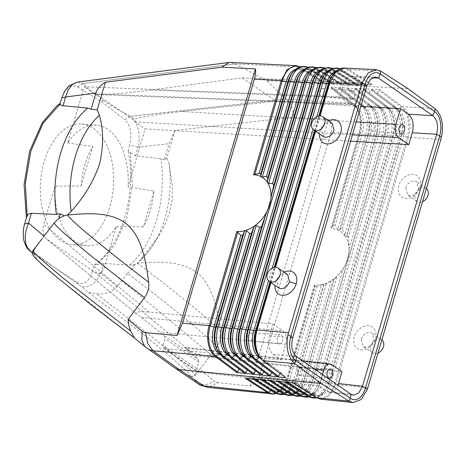 <?xml version="1.0" encoding="UTF-8"?>
<svg xmlns="http://www.w3.org/2000/svg" width="465" height="465" viewBox="0 0 465 465"><rect width="100%" height="100%" fill="white"/><g stroke="black" fill="none" stroke-linecap="round" stroke-linejoin="round"><path stroke-width="0.35" stroke-dasharray="2.33 1.74" d="M24.639 224.002L26.581 217.399M60.171 103.957L61.758 97.877M33.003 250.542L33.939 250.577C33.178 252.001 33.771 253.762 35.724 255.843L32.259 252.96M42.274 238.475L37.717 244.52L33.939 250.577M77.492 82.067L83.386 83.497L235.052 63.926L266.951 80.695L285.795 99.033L130.775 116.285C137.559 121.005 140.994 135.728 138.117 147.149L129.601 145.068L128.061 150.305L130.299 152.474L132.391 185.047L126.922 217.469L114.669 245.247L97.319 264.515L103.893 263.452L129.526 265.009L134.856 264.637L137.535 263.144C158.954 261.557 182.088 260.632 197.898 273.397C213.389 286.58 217.527 310.108 220.672 332.051L220.677 332.109C221.346 337.654 219.98 342.74 216.58 347.361A102.277 4.464 37.5 0 0 127.48 273.321L117.064 286.585C111.327 292.549 104.346 294.886 96.127 293.601L145.772 331.934L169.091 350.843L190.842 369.809L195.213 375.168L191.981 376.237L190.452 376.162L188.575 375.377L199.253 384.224L206.448 384.607L214.452 381.265L199.828 369.146L216.545 347.396A102.277 4.464 37.5 0 0 216.58 347.361L195.213 375.168C194.94 375.836 193.899 376.313 192.092 376.598L189.261 375.79M77.417 86.798L101.539 101.666L103.131 100.37C96.412 94.796 87.31 89.1 83.386 83.497L77.417 86.798C70.697 83.886 65.472 87.658 61.729 98.109M83.386 83.497L235.005 63.897L230.501 62.42M235.005 63.897L300.349 67.163L297.251 65.85M103.131 100.37C111.327 105.95 120.54 111.257 130.775 116.285L124.754 119.546C130.624 125.347 132.24 133.85 129.601 145.068M101.539 101.666L124.754 119.546M335.137 225.322L333.393 224.868L360.369 133.217L358.748 134.123L331.028 228.298A30.684 23.407 125.3 0 1 338.799 230.466A30.684 23.407 125.3 0 1 345.443 236.551L342.397 229.309L340.874 228.112L368.646 133.751A20.89 12.229 93.7 0 0 366.53 110.536A20.89 12.229 93.7 0 0 363.316 106.811L361.706 104.334L359.869 104.218L356.876 106.398L336.881 91.471L335.085 91.384L335.463 91.745L355.266 106.532L356.876 106.398A20.89 12.229 93.7 0 1 362.212 133.333L335.137 225.322L337.875 229.478L365.85 134.431L360.369 133.217A20.89 12.229 93.7 0 0 358.253 110.002A20.89 12.229 93.7 0 0 355.039 106.282L353.429 103.805L352.65 103.346L285.836 99.062C290.247 102.73 292.973 108.775 294.002 117.197L328.511 119.424C331.423 123.946 332.306 128.253 331.15 132.339L358.748 134.123C362.316 122.655 359.428 108.066 352.65 103.346L331.097 87.263L355.353 88.431L359.34 92.558L361.136 92.645L362.642 89.356L363.438 88.821L367.426 92.948L369.222 93.035L370.727 89.745L371.477 89.21L379.609 89.6L402.318 106.555L401.26 106.892L378.812 90.134L379.609 89.6M174.939 130.421L166.796 158.071L164.29 159.815L169.028 143.714L174.939 130.421L294.002 117.197M348.302 237.906L378.766 134.402L382.404 135.501L349.198 248.333L348.302 237.906L347.169 235.383L346.012 236.865L345.443 236.551A30.684 23.407 125.3 0 1 348.756 253.954A30.684 23.407 125.3 0 1 345.925 263.574A30.684 23.407 125.3 0 1 332.777 279.587A30.684 23.407 125.3 0 1 322.966 284.278A30.684 23.407 125.3 0 1 314.323 285.062L286.603 379.237L259.325 376.383L331.15 132.339M259.325 376.383C258.081 380.446 254.983 383.666 250.042 386.049L217.899 382.683L207.855 387.392M314.323 285.062L314.863 285.37L315.165 286.8L288.195 378.452L286.603 379.237L281.29 389.467L273.728 394.024M349.198 248.333L348.756 253.954L345.925 263.574L343.199 268.712L309.992 381.544A23.43 13.927 -84 0 1 291.259 394.657L291.596 395.006M140.837 259.551L137.053 263.219C143.4 258.069 148.893 251.751 153.543 244.259A82.648 49.848 94.4 0 0 169.097 163.523L172.521 187.273L172.073 199.869L169.463 212.761L164.54 225.467L158.728 235.947L140.837 259.551A82.648 49.848 94.4 0 0 153.543 244.259L158.728 235.947M164.29 159.815L160.826 158.658L135.542 155.915L130.299 152.474M166.796 158.071L169.097 163.523M97.319 264.515L94.354 264.893L92.5 271.194L100.998 273.275L97.069 279.697L93.389 283.511L87.879 286.638L81.706 286.702L88.722 292.514L96.127 293.601M92.5 271.194C89.047 281.441 84.107 285.254 77.667 282.639L78.312 284.156L81.706 286.696M134.856 264.637L132.147 269.037L133.49 264.475M137.535 263.144A96.29 4.202 37.5 0 1 220.672 332.051C221.427 337.305 220.055 342.42 216.545 347.396M132.147 269.037L127.48 273.321M199.828 369.146L194.48 375.197M250.042 386.049L328.511 119.424M391.361 112.135L390.147 110.112A23.43 13.718 93.7 0 0 390.141 110.106A23.43 13.718 93.7 0 1 392.524 136.158L319.996 382.59L320.926 381.881L393.483 135.356A20.89 12.229 93.7 0 0 391.361 112.141A20.89 12.229 93.7 0 0 391.361 112.135A20.89 12.229 93.7 0 0 388.147 108.415L389.99 108.537L392.983 106.357L394.587 106.223L398.418 110.641A23.43 13.718 93.7 0 0 398.418 110.641A23.43 13.718 93.7 0 0 394.82 106.473L396.43 108.95L398.267 109.072A20.89 12.229 93.7 0 1 403.597 136.007L407.241 137.105A1.703 0.471 -164.4 0 0 408.415 137.332L335.707 384.375A1.703 0.436 17.2 0 1 334.544 384.113L330.929 382.928A20.89 12.415 -84 0 1 314.224 394.616L312.404 394.425A20.89 12.415 -84 0 0 324.611 391.379L324.611 391.379A20.89 12.415 -84 0 0 329.11 382.736L328.18 383.445L400.801 136.693A23.43 13.718 93.7 0 0 398.424 110.647L399.638 112.67A20.89 12.229 93.7 0 0 396.43 108.95L399.644 112.675A20.89 12.229 93.7 0 0 399.638 112.67A20.89 12.229 93.7 0 1 401.76 135.89L329.11 382.736L330.929 382.928L403.597 136.007L401.76 135.89L400.801 136.693L393.483 135.356L392.524 136.158L387.043 134.937A20.89 12.229 93.7 0 0 381.713 108.002L379.87 107.88L383.084 111.606A20.89 12.229 93.7 0 0 383.084 111.6L381.87 109.577A23.43 13.718 93.7 0 1 384.247 135.623L385.206 134.821L312.742 381.021L314.561 381.213L387.043 134.937L385.206 134.821A20.89 12.229 93.7 0 0 383.084 111.606A20.89 12.229 93.7 0 0 379.87 107.88L378.266 105.404L376.423 105.288A23.43 13.718 93.7 0 1 382.404 135.501L384.247 135.623L311.812 381.736L306.377 380.358L336.84 276.855L343.199 268.712M295.484 393.117L296.042 392.716A20.89 12.415 -84 0 0 308.243 389.664A20.89 12.415 -84 0 1 308.243 389.664A20.89 12.415 -84 0 0 312.742 381.021L311.812 381.736A23.43 13.927 -84 0 1 306.766 391.431L306.766 391.431A23.43 13.927 -84 0 1 300.07 396.041M333.579 279.099L303.628 380.876A23.43 13.927 -84 0 1 298.582 390.571L300.065 388.81C293.967 394.593 292.607 393.006 289.352 391.71L289.678 392.047L287.858 391.861A20.89 12.415 -84 0 0 300.065 388.81L300.065 388.81A20.89 12.415 -84 0 0 304.558 380.167L303.628 380.876L298.193 379.498L296.374 379.312L295.444 380.021L293.624 379.829L321.6 284.783L323.634 284.243L324.151 284.946L326.285 284.063L332.777 279.587L334.312 279.07L304.558 380.167L306.377 380.358A20.89 12.415 -84 0 1 289.678 392.047L291.259 394.657L269.305 380.643M268.811 380.318L268.613 378.464L289.346 391.704M289.678 392.047L268.753 378.684L266.974 378.522L261.365 379.917M369.222 93.035L389.99 108.537A20.89 12.229 93.7 0 1 395.32 135.472L322.745 382.067L320.926 381.881A20.89 12.415 -84 0 1 316.427 390.524L314.95 392.286A23.43 13.927 -84 0 0 319.996 382.59L314.561 381.213A20.89 12.415 -84 0 1 297.856 392.908L299.443 395.517L276.791 381.05L276.733 379.411L274.96 379.254L269.351 380.649M391.361 112.141L386.543 105.939L384.7 105.822A23.43 13.718 93.7 0 1 390.681 136.036L318.176 382.399A23.43 13.927 -84 0 1 299.443 395.517L299.78 395.86M276.791 381.05L277.291 381.376M277.332 381.376L284.586 379.922L305.708 393.419L307.964 396.721M303.662 393.971L304.226 393.57L282.947 379.981M297.856 392.908L276.599 379.196L297.856 392.908L296.042 392.716L274.96 379.254M381.87 109.577A23.43 13.718 93.7 0 0 381.864 109.571A23.43 13.718 93.7 0 0 378.266 105.404L355.975 88.693M354.557 88.966L376.423 105.288L373.43 107.467A20.89 12.229 93.7 0 1 378.766 134.402L376.929 134.286A20.89 12.229 93.7 0 0 374.807 111.071A20.89 12.229 93.7 0 0 371.593 107.345L373.43 107.467L353.051 92.256L354.557 88.966L355.307 88.431L371.523 89.21L375.511 93.337L377.307 93.424L378.812 90.134M380.103 108.13L359.34 92.558L379.87 107.88M386.31 105.689L390.141 110.106A23.43 13.718 93.7 0 0 386.543 105.939L364.06 89.082M361.136 92.645L381.713 108.002L384.7 105.822L362.642 89.356M334.312 279.07L336.84 276.855M305.72 393.425C308.975 394.721 310.335 396.302 316.427 390.524L316.427 390.524A20.89 12.415 -84 0 1 304.226 393.57L306.04 393.762A20.89 12.415 -84 0 0 322.745 382.067L326.36 383.259A23.43 13.927 -84 0 1 307.627 396.372L285.272 382.102M377.307 93.424L398.267 109.072L401.26 106.892A23.43 13.718 93.7 0 1 407.241 137.105L334.544 384.113A23.43 13.927 -84 0 1 315.811 397.226L313.904 394.279C317.159 395.575 318.513 397.162 324.611 391.379L323.134 393.14A23.43 13.927 -84 0 0 328.18 383.445L326.36 383.259L398.964 136.571A23.43 13.718 93.7 0 0 392.983 106.357L370.727 89.745M394.587 106.223L372.145 89.472M78.312 284.156L53.097 266.602L77.667 282.639M24.61 224.229C21.884 234.976 23.291 243.183 28.836 248.856L29.487 250.373C28.435 249.647 28.243 249.577 28.9 250.164M199.531 384.724C200.45 385.328 200.357 385.16 199.253 384.224M134.397 337.898L58.096 278.186L36.851 259.517L35.724 255.843M29.487 250.373L53.097 266.602M94.354 264.893C121.353 247.328 137.332 192.987 128.061 150.305M266.951 80.695L408.049 88.681M299.466 66.768A23.43 14.328 -87.2 0 1 301.117 67.611L303.052 70.401C299.198 68.977 297.658 67.344 291.369 74.214A20.89 12.776 -87.2 0 1 304.54 70.186L325.07 83.299L330.714 81.817L322.478 81.294L300.349 67.163A1.709 1.279 -58 0 1 300.814 67.309A1.709 1.279 -58 0 0 300.814 67.309L299.681 66.687M307.766 67.088L330.714 81.817L372.174 84.461L348.855 69.564L380.765 71.145M344.298 68.064L348.855 69.564L347.832 69.924L370.872 84.647L372.174 84.461M217.899 382.683L214.452 381.265M28.836 248.856L53.045 266.457M263.161 360.741L285.248 377.435M284.824 377.016L281.459 372.971L279.93 373.459M259.144 357.579L260.923 357.742L262.376 360.265A23.43 14.543 95.2 0 1 257.959 354.964M260.923 357.742A20.89 12.962 95.2 0 1 256.727 352.528L260.923 357.742L281.883 373.383M358.201 85.409L336.881 71.79L335.085 71.703L335.387 72.005C331.539 70.581 329.999 68.948 323.71 75.818A20.89 12.776 -87.2 0 1 336.881 71.79L339.746 69.523L341.543 69.616L343.164 72.104L364.641 85.822L364.432 84.235L363.845 83.927L358.201 85.409L356.359 85.293L356.149 83.706L355.609 83.404L349.918 84.886L348.076 84.764L347.867 83.183L347.326 82.875L341.636 84.357L339.793 84.241L339.584 82.654L338.997 82.346L333.353 83.828L331.51 83.712L331.167 81.933M340.107 68.692L364.432 84.235M343.472 72.406C339.624 70.982 338.084 69.349 331.795 76.219A20.89 12.776 -87.2 0 1 344.96 72.191L343.164 72.104L343.466 72.401L364.781 86.013L366.484 85.938L370.872 84.647M336.881 91.471L338.392 88.187L339.136 87.647L340.188 88.274L343.17 91.779L344.966 91.861L346.472 88.577L347.221 88.036L348.268 88.664L351.255 92.169L353.051 92.256M331.097 87.263L335.085 91.384L355.039 106.282M333.393 224.868L331.807 227.815L359.41 134.019A23.43 13.718 93.7 0 0 357.033 107.973A23.43 13.718 93.7 0 0 353.429 103.805L331.725 87.525L352.65 103.346M396.657 109.199L375.511 93.337L396.43 108.95M313.904 394.279L292.566 380.655L285.318 382.108M316.624 397.732L292.764 382.509L292.706 380.87L314.224 394.616M343.548 92.134L363.554 107.072L343.548 92.134M388.391 108.676L367.426 92.948L388.147 108.415M351.633 92.529L371.831 107.607L351.633 92.529M342.397 229.309L370.489 133.868L368.646 133.751L367.687 134.554A23.43 13.718 93.7 0 0 365.31 108.508A23.43 13.718 93.7 0 0 365.31 108.502A23.43 13.718 93.7 0 0 361.706 104.334L339.81 87.914M363.316 106.811L365.153 106.933L368.146 104.753L346.472 88.577M371.593 107.345L369.756 104.619L347.89 88.303M369.983 104.869L368.146 104.753A23.43 13.718 93.7 0 1 374.127 134.966L375.97 135.088A23.43 13.718 93.7 0 0 373.587 109.043A23.43 13.718 93.7 0 0 373.587 109.037A23.43 13.718 93.7 0 0 369.983 104.869L348.268 88.664M347.169 235.383L376.929 134.286L375.97 135.088L346.012 236.865M344.966 91.861L365.153 106.933A20.89 12.229 93.7 0 1 370.489 133.868L374.127 134.966L344.704 234.941M292.764 382.509L293.305 382.835L292.764 382.509M245.398 378.458L252.646 377.01L272.978 389.996L275.233 393.297M270.932 390.548L271.49 390.147A20.89 12.415 -84 0 0 283.697 387.101L283.697 387.101A20.89 12.415 -84 0 0 288.195 378.452L293.624 379.829A23.43 13.927 -84 0 1 274.891 392.948L252.838 378.865L252.78 377.225L273.31 390.338L271.49 390.147L251.007 377.063M252.838 378.865L253.332 379.184M284.778 381.777L284.719 380.143L306.04 393.762M253.379 379.19L260.627 377.737L281.162 390.85L283.412 394.151M331.231 280.715L301.808 380.69A23.43 13.927 -84 0 1 283.075 393.803L260.824 379.591L260.766 377.952L281.494 391.193L279.674 391.001L258.993 377.795M260.824 379.591L261.318 379.917M287.3 392.262L287.858 391.861L266.974 378.522M398.865 185.541A13.125 10.015 -54.7 0 0 405.852 198.572A13.125 10.015 -54.7 0 0 419.988 187.325A13.125 10.015 -54.7 0 0 412.996 174.288A13.125 10.015 -54.7 0 0 398.865 185.541M354.289 336.986A13.125 10.015 -54.7 0 0 361.346 349.965A13.125 10.015 -54.7 0 0 375.447 338.66A13.125 10.015 -54.7 0 0 368.396 325.674A13.125 10.015 -54.7 0 0 354.289 336.986M405.8 187.843L407.625 194.928L410.014 195.759C414.019 195.643 416.878 193.347 418.599 188.86L416.768 181.769L414.379 180.937C410.351 181.077 407.491 183.379 405.8 187.843M426.457 188.488A8.01 6.028 -55.3 0 0 426.196 188.296A8.01 6.028 -55.3 0 0 423.818 187.471A8.01 6.028 -55.3 0 0 415.85 192.876A8.01 6.028 -55.3 0 0 417.082 201.473A8.01 6.028 -55.3 0 0 419.459 202.292A8.01 6.028 -55.3 0 0 422.563 201.723M361.229 339.258L363.066 346.315L365.461 347.146C369.477 347.029 372.337 344.716 374.052 340.211L372.209 333.155L369.82 332.324C365.781 332.463 362.915 334.777 361.229 339.258M378.004 353.109A8.01 6.028 124.7 0 1 374.9 353.679A8.01 6.028 124.7 0 1 372.523 352.859A8.01 6.028 124.7 0 1 371.297 344.263A8.01 6.028 124.7 0 1 379.266 338.857A8.01 6.028 124.7 0 1 381.643 339.683A8.01 6.028 124.7 0 1 381.904 339.874M311.846 394.832L312.404 394.425L290.927 380.707M350.581 141.151L145.115 128.881L128.049 186.854C129.723 162.529 121.545 138.826 108.333 129.706C104.515 127.009 100.475 125.486 96.22 125.143C85.496 124.661 75.981 130.601 67.663 142.976L84.212 86.74L339.758 96.842L343.24 85.014L366.833 85.944M341.99 371.709L214.04 357.074C202.554 355.568 194.597 353.603 190.173 351.174L184.454 347.309L198.154 359.178L198.811 362.107L196.852 368.774L197.648 371.802L198.613 372.157L164.726 348.715L281.238 359.858L273.298 354.359C268.834 350.308 267.544 344.106 269.438 335.753L272.92 323.925L148.998 312.073L43.722 224.316L54.963 186.128C53.83 209.767 61.955 232.372 74.789 241.254C78.608 243.951 82.648 245.474 86.903 245.816C98.098 246.281 107.921 239.847 116.378 226.519L104.625 266.451C102.41 272.63 99.551 274.885 96.04 273.211L45.779 238.411C42.89 235.325 42.205 230.628 43.722 224.316M67.663 142.976L92.791 146.475L81.137 186.076L54.963 186.128M164.726 348.715L163.79 348.378L163.046 345.385L165.005 338.718L164.395 335.823L141.348 317.397L136.373 313.939C134.751 311.899 138.954 311.277 148.998 312.073M281.238 359.858L285.836 344.245C287.19 338.276 286.271 333.847 283.08 330.952L272.92 323.925M339.758 96.842L349.913 103.869L94.372 93.773L84.212 86.74M322.297 374.424L318.914 385.921L198.613 372.157M94.372 93.773L96.889 94.511L132.926 119.441L134.955 121.847L145.115 128.881M356.237 121.94L181.769 111.519C157.926 114.192 141.645 116.837 132.926 119.441M370.855 130.723A4.016 2.424 94.4 0 0 371.611 131.008A4.016 2.424 94.4 0 0 374.127 128.514A4.016 2.424 94.4 0 0 372.227 123.004A4.016 2.424 94.4 0 0 369.774 125.504A4.016 2.424 94.4 0 0 370.855 130.723M116.378 226.519L143.435 226.844L153.95 191.127L128.049 186.854M181.769 111.519L276.094 101.265L360.834 106.328M96.889 94.511C109.438 94.552 127.387 93.064 150.73 90.041L242.271 77.864L276.094 101.265M337.927 385.235C335.811 390.187 332.987 392.588 329.464 392.431L326.86 391.42L318.914 385.921M242.271 77.864L362.834 82.63L358.236 98.243C356.87 102.37 354.812 104.491 352.051 104.613L96.511 94.517M349.913 103.869L352.051 104.613M343.24 85.014C345.146 79.236 348.035 76.266 351.9 76.091L354.888 77.138L362.834 82.63M278.704 343.559A4.667 2.819 -85.6 0 1 277.262 338.27A4.667 2.819 -85.6 0 1 280.296 334.579A4.667 2.819 -85.6 0 1 281.244 334.922A4.667 2.819 -85.6 0 1 282.673 340.27A4.667 2.819 -85.6 0 1 279.575 343.891A4.667 2.819 -85.6 0 1 278.704 343.559M298.919 375.15A4.016 2.424 -85.6 0 1 297.838 369.931A4.016 2.424 -85.6 0 1 300.291 367.426A4.016 2.424 -85.6 0 1 302.186 372.942A4.016 2.424 -85.6 0 1 299.669 375.435A4.016 2.424 -85.6 0 1 298.919 375.15M251.24 333.219A4.016 2.424 94.4 0 0 250.426 332.928A4.016 2.424 94.4 0 0 247.816 336.102A4.016 2.424 94.4 0 0 249.054 340.653A4.016 2.424 94.4 0 0 249.81 340.938A4.016 2.424 94.4 0 0 252.472 337.823A4.016 2.424 94.4 0 0 251.24 333.219M251.158 356.858L252.931 357.015L254.39 359.538L276.64 376.15L273.275 372.105L271.746 372.593M252.931 357.015A20.89 12.962 95.2 0 1 248.74 351.807L252.931 357.015L273.699 372.517M366.484 85.938L344.96 72.191L347.832 69.924A23.43 14.328 -87.2 0 0 333.056 74.441M340.874 228.112L339.502 230.332L338.799 230.466L337.875 229.478M338.392 88.187L359.869 104.218A23.43 13.718 93.7 0 1 365.85 134.431L367.687 134.554L339.502 230.332M331.028 228.298L331.807 227.815M350.639 99.132A4.667 2.819 -85.6 0 1 349.198 93.849A4.667 2.819 -85.6 0 1 352.232 90.158A4.667 2.819 -85.6 0 1 353.185 90.495A4.667 2.819 -85.6 0 1 354.615 95.842A4.667 2.819 -85.6 0 1 351.517 99.469A4.667 2.819 -85.6 0 1 350.639 99.132M254.634 359.823L254.39 359.538A23.43 14.543 95.2 0 1 249.972 354.254M276.64 376.15L277.064 376.563M279.116 391.402L279.674 391.001A20.89 12.415 -84 0 0 291.881 387.955L291.881 387.955C285.783 393.733 284.423 392.152 281.168 390.856M321.6 284.783L317.084 286.661L290.009 378.644A20.89 12.415 -84 0 1 273.31 390.338M315.165 286.8L317.084 286.661M322.884 81.404L300.82 67.315A1.709 1.279 -58 0 1 301.117 67.611L323.018 81.596L322.478 81.294L323.018 81.596L323.227 83.183L325.07 83.299M303.041 70.395L323.361 83.375L302.744 70.099L304.54 70.186L307.406 67.925L309.202 68.012L310.829 70.5L331.644 83.903L310.829 70.5L312.625 70.587L315.491 68.326L317.287 68.413L318.914 70.901L339.927 84.432L318.914 70.901L320.711 70.988L323.576 68.721L325.372 68.814L327 71.302L348.209 84.956L327 71.302L328.796 71.389L331.661 69.122L333.457 69.215L335.085 71.703L356.492 85.484L335.381 71.999M308.905 67.716L331.301 82.125M333.353 83.828L312.625 70.587A20.89 12.776 -87.2 0 0 299.454 74.615C305.743 67.745 307.284 69.378 311.132 70.802L311.126 70.796M246.642 359.096L268.88 375.697M219.195 353.97L220.974 354.127L222.427 356.649L244.334 373.099M243.91 372.686L240.544 368.635L239.01 369.129M220.974 354.127A20.89 12.962 95.2 0 1 216.777 348.919L220.974 354.127L240.969 369.053M222.671 356.934L222.427 356.649A23.43 14.543 95.2 0 1 218.015 351.36M227.187 354.69L228.96 354.853L230.419 357.376L252.518 373.965M224.769 349.634L228.96 354.853L248.729 369.506L247.194 369.995M252.094 373.552L249.153 369.919M235.18 355.411L236.952 355.574L238.411 358.097L260.696 374.831M260.278 374.418L256.913 370.373L255.378 370.861M268.456 375.284L265.091 371.239L263.562 371.727M236.952 355.574A20.89 12.962 95.2 0 1 232.756 350.36L236.952 355.574L257.331 370.785M238.65 358.375L238.411 358.097A23.43 14.543 95.2 0 1 233.994 352.807M230.663 357.655L230.419 357.376A23.43 14.543 95.2 0 1 226.007 352.086M243.166 356.132L244.945 356.295L246.398 358.817A23.43 14.543 95.2 0 1 241.986 353.528M244.945 356.295A20.89 12.962 95.2 0 1 240.748 351.081L244.945 356.295L265.515 371.651M367.815 387.734L335.707 384.375L329.551 395.506L320.705 399.197M320.995 96.226A4.016 2.424 -85.6 0 1 319.757 91.681A4.016 2.424 -85.6 0 1 322.367 88.507A4.016 2.424 -85.6 0 1 323.181 88.798A4.016 2.424 -85.6 0 1 324.413 93.395A4.016 2.424 -85.6 0 1 321.745 96.511A4.016 2.424 -85.6 0 1 320.995 96.226M271.002 282.615L275.513 267.288M315.561 131.229L320.071 115.907M328.621 120.784A13.125 9.736 -55.9 0 0 320.1 131.118A13.125 9.736 -55.9 0 0 319.565 134.001M284.063 272.17A13.125 9.736 -55.9 0 0 275.565 282.453A13.125 9.736 -55.9 0 0 275.007 285.388M332.213 123.266L329.848 122.452C325.837 122.615 322.989 124.94 321.309 129.427L323.111 136.46M287.655 274.652L285.289 273.839A8.01 5.999 124.5 0 0 276.762 280.779L278.558 287.847M315.851 67.489L339.584 82.654M332.022 68.291L356.149 83.706M323.936 67.89L347.867 83.183M440.896 139.424L408.415 137.332C411.99 125.864 409.101 111.263 402.318 106.555L434.99 108.665M60.188 240.126A60.514 36.497 -85.6 0 1 41.92 171.155A60.514 36.497 -85.6 0 1 81.613 124.016A60.514 36.497 -85.6 0 1 93.721 128.578A60.514 36.497 -85.6 0 1 111.989 197.544A60.514 36.497 -85.6 0 1 72.302 244.689A60.514 36.497 -85.6 0 1 60.188 240.126M81.137 186.076A60.514 36.497 -85.6 0 1 92.791 146.475M153.95 191.127A60.514 36.497 -85.6 0 1 143.435 226.844M130.775 116.285L285.836 99.062M135.542 155.915L138.117 147.149L169.028 143.714M129.526 265.009A88.641 53.463 94.4 0 0 160.826 158.658M103.893 263.452L100.998 273.275L117.064 286.585M88.722 292.514L142.645 334.004L165.185 352.278L186.209 370.611L190.202 374.976L189.429 375.726L188.575 375.377M378.266 105.404L356.353 89.053M271.089 380.806L270.584 380.48M308.423 397L314.95 392.286A23.43 13.927 -84 0 1 308.249 396.901M279.076 381.538L278.564 381.213M386.543 105.939L364.438 89.443M260.429 358.538L280.064 373.192M270.467 282.249L274.862 267.317M315.02 130.863L319.414 115.93M269.979 281.912L274.245 267.404M314.532 130.526L318.804 116.018M316.764 116.744L313.044 129.404M272.211 268.131L268.485 280.79M335.846 71.296A20.89 12.776 -87.2 0 1 343.164 72.104M339.886 68.773A23.43 14.328 -87.2 0 1 341.543 69.616M324.971 74.04A23.43 14.328 -87.2 0 1 339.746 69.523L362.59 84.119M361.706 104.334L340.188 88.274M371.826 107.595L374.807 111.071A20.89 12.229 93.7 0 0 374.807 111.065L369.756 104.625M263.109 380.079L262.597 379.754M292.055 395.291L298.582 390.577A23.43 13.927 -84 0 1 298.582 390.577A23.43 13.927 -84 0 1 291.886 395.186M394.82 106.473L372.523 89.832M419.988 187.325L418.599 188.86M316.607 397.86L323.134 393.14A23.43 13.927 -84 0 1 316.433 397.755M287.062 382.265L286.55 381.939M269.438 335.753L292.654 337.974M136.669 314.16L46.099 238.661M141.348 317.397L283.08 330.952M285.836 344.245L160.065 332.213M164.395 335.823L198.154 359.178M190.173 351.174L96.04 273.211M331.836 364.682L185.494 347.942M314.933 369.326L193.655 355.452M196.852 368.774L163.046 345.385M198.811 362.107L165.005 338.718M214.04 357.074L104.625 266.451M352.441 134.838L134.955 121.847M273.298 354.359L296.513 356.579M326.86 391.42L350.825 394.157M150.73 90.041L358.236 98.243M354.888 77.138L372.384 77.829M252.437 357.812L271.88 372.325M355.266 106.532L358.253 110.002A20.89 12.229 93.7 0 0 358.248 109.996L357.033 107.973A23.43 13.718 93.7 0 0 357.027 107.961L353.197 103.556M363.543 107.066L366.53 110.536A20.89 12.229 93.7 0 0 366.53 110.531L365.31 108.508M247.136 378.62L246.63 378.295M255.122 379.347L254.611 379.022M324.151 284.946L296.374 379.312A20.89 12.415 -84 0 1 291.881 387.955L290.398 389.717A23.43 13.927 -84 0 1 283.702 394.332M326.285 284.063L298.193 379.498A20.89 12.415 -84 0 1 281.494 391.193M323.634 284.243L295.444 380.021A23.43 13.927 -84 0 1 290.398 389.717L283.871 394.43M314.863 285.37L287.26 379.167A23.43 13.927 -84 0 1 282.214 388.862A23.43 13.927 -84 0 1 282.209 388.868A23.43 13.927 -84 0 1 275.518 393.477M292.636 72.435A23.43 14.328 -87.2 0 1 307.406 67.925L329.458 82.009M220.48 354.923L239.15 368.861M224.769 349.639A20.89 12.962 95.2 0 0 228.96 354.853M228.472 355.649L247.334 369.727M236.458 356.37L255.518 370.593M244.451 357.091L263.702 371.459M319.217 71.203C315.369 69.779 313.829 68.146 307.539 75.016A20.89 12.776 -87.2 0 1 320.711 70.988L341.636 84.357M308.807 73.238A23.43 14.328 -87.2 0 1 323.576 68.721L346.024 83.061M311.591 70.099A20.89 12.776 -87.2 0 1 318.914 70.901M315.63 67.57A23.43 14.328 -87.2 0 1 317.287 68.413M300.721 72.836A23.43 14.328 -87.2 0 1 315.491 68.326L337.741 82.538M303.505 69.698A20.89 12.776 -87.2 0 1 310.829 70.5M295.42 69.297A20.89 12.776 -87.2 0 1 302.744 70.099M307.545 67.169A23.43 14.328 -87.2 0 1 309.202 68.012M327.761 70.901A20.89 12.776 -87.2 0 1 335.085 71.703M331.801 68.372A23.43 14.328 -87.2 0 1 333.457 69.215M316.886 73.639A23.43 14.328 -87.2 0 1 331.661 69.122L354.307 83.59M319.676 70.5A20.89 12.776 -87.2 0 1 327 71.302M323.716 67.971A23.43 14.328 -87.2 0 1 325.372 68.814M327.302 71.604C323.454 70.18 321.914 68.547 315.625 75.417A20.89 12.776 -87.2 0 1 328.796 71.389L349.918 84.886M297.536 392.57C300.791 393.867 302.151 395.448 308.243 389.664L306.766 391.431L300.239 396.145M378.033 105.154L381.864 109.571M260.667 357.451L281.459 372.971M417.082 201.473L407.625 194.928M381.643 339.683L372.209 333.155M136.373 313.939L45.779 238.411M163.79 348.378L197.648 371.802M371.611 131.008L401.376 133.966M329.464 392.431L353.429 395.169M341.246 69.32L364.298 84.043M299.669 375.435L329.441 378.394M250.426 332.928L280.296 334.579M252.675 356.731L273.275 372.105M302.657 360.834L184.454 347.309M361.479 104.09L365.31 108.502M282.214 388.862L283.697 387.101C277.599 392.879 276.239 391.298 272.984 390.001M282.209 388.868L275.687 393.576M220.718 353.836L240.544 368.635M228.704 354.562L248.729 369.506M236.697 355.283L256.913 370.373M244.689 356.004L265.091 371.239M322.367 88.507L352.232 90.158M316.991 68.117L339.45 82.462M333.161 68.919L356.016 83.514M325.076 68.518L347.733 82.985M351.9 76.091L375.488 77.027M96.22 125.143L81.613 124.016M300.291 367.426L330.156 369.082M372.227 123.004L402.097 124.655M249.81 340.938L279.575 343.891M426.196 188.296L416.768 181.769M321.745 96.511L351.517 99.469M86.903 245.816L72.302 244.689M372.523 352.859L363.078 346.32"/><path stroke-width="0.7" d="M26.464 217.928L27.197 215.998L25.343 183.443L30.893 151.026L43.059 123.242L60.171 103.957L60.188 103.346M32.259 252.96L28.22 249.292L25.778 243.672L25.162 236.307L25.97 230.506L28.493 223.107L44.099 236.104L54.37 222.735L58.95 218.399L64.222 215.766L60.299 213.836L56.422 214.429L31.382 213.284C29.475 213.354 28.08 214.26 27.197 215.998M31.382 213.284L28.493 223.107L24.639 224.002C23.732 226.507 23.267 230.216 23.25 235.127C23.308 239.882 24.692 244.317 27.4 248.438L28.9 250.164M60.299 213.836L58.95 218.399M60.171 103.957C60.27 104.887 61.223 105.485 63.031 105.753L87.716 108.083L91.099 109.182L97.202 109.926L99.411 115.314A82.648 49.848 94.4 0 0 71.151 211.343C83.962 197.381 93.389 181.705 99.44 164.314C103.666 146.795 103.66 130.462 99.411 115.314M64.222 215.766L67.472 215.016L71.151 211.343M97.202 109.926L105.34 82.27L221.764 67.222L255.471 68.89L177.002 335.515L145.615 332.673L142.261 331.318L128.049 319.49L144.534 297.577C147.992 292.566 149.37 287.457 148.666 282.238C145.743 260.441 141.854 237.092 126.817 224.217C111.449 211.767 88.844 213.051 67.902 214.97L67.472 215.016M255.471 68.89C255.884 71.686 255.5 75.115 254.32 79.184L182.495 323.227L209.128 325.634C205.559 337.102 208.448 351.691 215.219 356.405L236.772 372.494L237.545 372.012L239.01 369.129M177.002 335.515L182.495 323.227M297.251 65.85L295.792 65.658L287.294 69.512L281.267 80.521L253.553 174.695A30.684 22.762 124.1 0 1 261.01 176.665A30.684 22.762 124.1 0 1 261.132 176.729A30.684 22.762 124.1 0 1 261.237 176.787A30.684 22.762 124.1 0 1 267.48 182.524A30.684 22.762 124.1 0 1 267.584 182.681A30.684 22.762 124.1 0 1 270.793 199.264A30.684 22.762 124.1 0 1 270.7 199.95A30.684 22.762 124.1 0 1 267.869 209.57A30.684 22.762 124.1 0 1 267.567 210.238A30.684 22.762 124.1 0 1 254.913 225.717A30.684 22.762 124.1 0 1 254.727 225.851A30.684 22.762 124.1 0 1 245.427 230.501A30.684 22.762 124.1 0 1 245.293 230.541L245.142 230.594A30.684 22.762 124.1 0 1 236.842 231.46L209.128 325.634L210.232 325.872A23.43 14.543 95.2 0 0 216.213 356.091L237.545 372.012M105.34 82.27C100.271 85.345 97.104 88.949 95.837 93.081L91.099 109.182M61.758 97.877L64.559 91.367L68.221 86.688L69.349 85.688L77.492 82.067L72.121 84.682L68.21 89.861L65.612 96.987L61.758 97.877L60.125 103.422M142.261 331.318L141.79 339.874L144.72 346.501L134.344 337.857L130.741 331.097L61.903 277.175L39.984 258.366L34.457 252.919L33.003 250.542L42.274 238.475M130.741 331.097L128.805 325.465L128.049 319.49M44.099 236.104L43.193 237.278M144.72 346.501L176.322 368.966L199.456 384.671L203.798 385.915L179.292 369.611L321.269 383.544L348.977 401.144L353.022 402.58L361.177 399.487L367.228 389.577L367.815 387.734L441.413 137.518C443.953 124.603 441.831 115 435.042 108.705L408.049 88.681L380.707 71.11L376.22 69.64L368.216 72.964L362.113 82.648L361.503 84.496L287.928 334.713C285.696 347.651 287.934 357.265 294.641 363.554L321.269 383.544M145.615 332.673L147.701 343.513L153.02 350.784L148.829 349.645M295.792 65.658L230.501 62.42L229.036 62.479L221.764 67.222M273.728 394.024L207.849 387.392L203.815 385.927L267.52 392.594L245.398 378.458L253.332 379.184M271.606 394.064L267.52 392.594A1.709 1.314 123.1 0 0 268.526 392.28L270.932 390.548M353.022 402.58L320.705 399.197L316.624 397.732L293.305 382.835L253.379 379.19M262.376 360.265L285.87 377.696L277.686 376.83L278.459 376.342L279.93 373.459M236.842 231.46L240.841 235.377L242.713 235.209L215.638 327.191L216.446 326.436A23.43 14.543 95.2 0 0 217.725 350.802L222.683 356.94L244.91 373.354L236.772 372.494M246.409 230.82L218.225 326.599A23.43 14.543 95.2 0 0 224.206 356.812L227.187 354.69A20.89 12.962 95.2 0 1 221.852 327.749L249.629 233.389L246.409 230.82L245.293 230.541L244.421 231.39L216.446 326.436L223.63 327.912L224.438 327.157A23.43 14.543 95.2 0 0 225.717 351.528L230.681 357.666L253.094 374.22L244.956 373.36L245.729 372.878L247.194 369.995M249.629 233.389C250.635 233.831 251.333 233.523 251.716 232.477L253.861 227.187L254.913 225.717L256.169 225.542L259.598 227.373L229.844 328.476L231.617 328.633L232.43 327.883A23.43 14.543 95.2 0 0 233.703 352.249A23.43 14.543 95.2 0 0 233.709 352.255L238.673 358.393L261.278 375.086L253.14 374.226L253.907 373.744L255.378 370.861M241.986 353.528A23.43 14.543 95.2 0 1 241.695 352.976A23.43 14.543 95.2 0 0 241.695 352.976L240.748 351.081A20.89 12.962 95.2 0 1 239.609 329.36L312.091 83.084L310.295 82.997L237.836 329.197L239.609 329.36L240.417 328.604A23.43 14.543 95.2 0 0 241.695 352.97L246.653 359.108L269.456 375.958L261.324 375.092L262.091 374.61L263.562 371.727M318.804 116.018L328.261 83.886L322.809 82.729L321.013 82.642L320.176 83.485L247.601 330.08L248.409 329.325A23.43 14.543 95.2 0 0 249.688 353.696L254.634 359.823L277.64 376.824L269.502 375.958L270.275 375.476L271.746 372.593M176.322 368.966L179.292 369.611L153.037 350.796L148.922 349.709M291.578 394.994L269.078 380.626M291.259 394.657L293.078 394.849L295.484 393.117M299.762 395.855L277.064 381.352M299.443 395.517L301.262 395.703L303.662 393.971M199.456 384.671L199.531 384.724C200.45 385.328 200.357 385.16 199.253 384.224M60.136 103.387L56.689 106.003L42.303 122.661L29.626 151.172L24.075 184.576L26.447 217.847M320.071 115.907L329.778 82.921L335.8 71.918L344.298 68.064L376.22 69.64M134.344 337.857L92.419 305.801L57.567 277.756C44.442 266.852 36.439 259.592 33.561 255.977L32.533 254.233C32.213 252.245 32.37 251.019 33.003 250.542M268.485 280.79L253.814 330.638L255.587 330.801L256.395 330.045A23.43 14.543 95.2 0 0 257.674 354.417L262.644 360.555L285.87 377.696M294.694 363.589L263.161 360.741C256.378 356.033 253.489 341.432 257.069 329.964L271.002 282.615M270.467 282.249L256.395 330.045A1.703 0.436 17.2 0 1 257.069 329.964L288.422 332.8M249.972 354.254A23.43 14.543 95.2 0 1 249.688 353.696L248.74 351.807A20.89 12.962 95.2 0 0 248.74 351.807A20.89 12.962 95.2 0 1 247.601 330.08L240.417 328.604L312.928 82.241A23.43 14.328 -87.2 0 1 316.886 73.639L315.625 75.417A20.89 12.776 -87.2 0 0 312.091 83.084L312.928 82.241L314.724 82.328L320.176 83.485A20.89 12.776 -87.2 0 1 323.71 75.818L324.971 74.04A23.43 14.328 -87.2 0 0 321.013 82.642L248.409 329.325L253.814 330.638A20.89 12.962 95.2 0 0 259.144 357.579L259.487 357.382M333.056 74.441L331.795 76.219A20.89 12.776 -87.2 0 0 328.261 83.886L329.098 83.043A23.43 14.328 -87.2 0 1 333.056 74.441C336.259 70.023 340.043 67.896 344.408 68.07M260.429 358.538L259.144 357.579L256.163 359.701L254.39 359.538M283.4 394.14L261.092 379.893M283.075 393.803L284.894 393.995L287.3 392.262M422.563 201.723A8.01 6.028 -55.3 0 0 428.009 195.376A8.01 6.028 -55.3 0 0 426.457 188.488M381.904 339.874A8.01 6.028 124.7 0 1 383.456 346.762A8.01 6.028 124.7 0 1 378.004 353.109M307.946 396.709L285.045 382.085M307.627 396.372L309.44 396.564L311.846 394.832M372.384 77.829L378.481 78.068L432.805 115.651C437.274 119.697 438.559 125.887 436.658 134.234L362.479 386.281L358.707 393.035L353.429 395.169L350.837 394.169L296.501 356.574C292.032 352.534 290.747 346.338 292.648 337.991L290.869 336.375A18.728 11.294 94.4 0 0 295.914 360.724L350.25 398.319A18.728 11.294 94.4 0 0 365.496 388.008L439.681 135.949A18.728 11.294 94.4 0 0 434.636 111.6L380.3 74.005A18.728 11.294 94.4 0 0 365.054 84.316L290.869 336.375L287.928 334.713M292.648 337.991L366.833 85.944L365.054 84.316L362.113 82.648M322.297 374.424L323.512 370.309C324.948 366.013 327.104 363.897 329.97 363.956L331.836 364.682L341.99 371.709L338.508 383.538L362.479 386.281M360.834 106.328L400.505 108.694L395.913 124.312C394.558 130.276 395.477 134.705 398.668 137.599L408.822 144.632L350.581 141.151M399.243 127.561A4.667 2.819 -85.6 0 1 402.097 124.655A4.667 2.819 -85.6 0 1 404.306 131.06A4.667 2.819 -85.6 0 1 401.376 133.966A4.667 2.819 -85.6 0 1 399.243 127.561M400.505 108.694L408.45 114.192C412.914 118.244 414.199 124.446 412.304 132.798L408.822 144.632M337.927 385.235L338.508 383.538M327.308 371.988A4.667 2.819 -85.6 0 1 330.156 369.082A4.667 2.819 -85.6 0 1 332.365 375.488A4.667 2.819 -85.6 0 1 329.441 378.394A4.667 2.819 -85.6 0 1 327.308 371.988M327.761 70.901A20.89 12.776 -87.2 0 0 318.38 83.398L245.822 329.918A20.89 12.962 95.2 0 0 251.158 356.858L251.501 356.661M252.437 357.812L251.158 356.858L248.176 358.98L246.398 358.817M275.216 393.285L253.111 379.167M274.891 392.948L276.71 393.134L279.116 391.402M218.015 351.36A23.43 14.543 95.2 0 1 217.725 350.808A23.43 14.543 95.2 0 0 217.725 350.808L216.777 348.913A20.89 12.962 95.2 0 0 216.777 348.919A20.89 12.962 95.2 0 1 215.638 327.191L213.865 327.029A20.89 12.962 95.2 0 0 219.195 353.97L219.538 353.772M240.841 235.377L213.865 327.029L210.232 325.872L237.836 232.082M220.48 354.923L219.195 353.97L215.219 356.405L153.037 350.796M245.729 372.878L224.206 356.812L222.427 356.649M228.472 355.649L227.187 354.69L227.53 354.493M253.861 227.187L224.438 327.157L229.844 328.476A20.89 12.962 95.2 0 0 235.18 355.411L232.192 357.533L230.419 357.376M236.458 356.37L235.18 355.411L235.523 355.219M259.598 227.373C260.894 227.327 261.725 226.583 262.08 225.136L265.637 215.045L232.43 327.883L234.203 328.04A23.43 14.543 95.2 0 0 240.184 358.253L238.411 358.097M319.676 70.5A20.89 12.776 -87.2 0 0 310.295 82.997L306.638 81.927L234.203 328.04L237.836 329.197A20.89 12.962 95.2 0 0 243.166 356.132L240.184 358.253L262.091 374.61M244.451 357.091L243.166 356.132L243.509 355.94M244.421 231.39L242.713 235.209M323.716 67.971A23.43 14.328 -87.2 0 0 306.638 81.927L304.842 81.84L271.636 194.672L273.548 186.18L304.005 82.683L304.842 81.84A23.43 14.328 -87.2 0 1 308.801 73.238A23.43 14.328 -87.2 0 1 308.807 73.238L315.886 67.477L323.936 67.89M308.801 73.238L307.539 75.016A20.89 12.776 -87.2 0 0 304.005 82.683L296.757 81.439A23.43 14.328 -87.2 0 1 300.721 72.836L307.801 67.076L315.851 67.489M273.548 186.18C273.926 185.117 273.565 184.285 272.455 183.692L268.596 183.303L267.584 182.681L267.334 181.414L267.834 177.717L295.92 82.282L288.672 81.038A23.43 14.328 -87.2 0 1 292.636 72.441A23.43 14.328 -87.2 0 1 292.636 72.435L299.716 66.675L307.766 67.088M267.834 177.717L266.352 176.555L262.277 176.903L261.132 176.729L260.696 176.084L288.672 81.038L287.835 81.881L286.039 81.794L281.267 80.521L254.32 79.184M300.721 72.836L299.454 74.615A20.89 12.776 -87.2 0 0 295.92 82.282L296.757 81.439L267.334 181.414M253.553 174.695L259.069 173.445L260.766 173.864L260.696 176.084M361.503 84.496L329.778 82.921A1.709 0.471 -164.4 0 0 329.098 83.043L319.414 115.93M275.513 267.288L315.561 131.229M319.565 134.001A13.125 9.736 -55.9 0 0 328.162 143.918A13.125 9.736 -55.9 0 0 340.764 132.449A13.125 9.736 -55.9 0 0 328.621 120.784M275.007 285.388A13.125 9.736 -55.9 0 0 283.58 295.31A13.125 9.736 -55.9 0 0 296.193 283.888A13.125 9.736 -55.9 0 0 284.063 272.17M313.66 129.921L323.111 136.46L325.483 137.274C329.464 137.134 332.306 134.809 334.015 130.305L332.213 123.266L322.78 116.744A8.01 6.028 -55.3 0 0 320.402 115.919A8.01 6.028 -55.3 0 0 312.434 121.33A8.01 6.028 -55.3 0 0 313.66 129.921A8.01 6.028 -55.3 0 0 316.037 130.741A8.01 6.028 -55.3 0 0 324.006 125.335A8.01 6.028 -55.3 0 0 322.78 116.744M269.107 281.308L278.558 287.847L280.924 288.66C284.894 288.521 287.736 286.207 289.451 281.726L287.655 274.652L278.221 268.131A8.01 6.028 124.7 0 1 279.453 276.721A8.01 6.028 124.7 0 1 271.484 282.127A8.01 6.028 124.7 0 1 269.107 281.308A8.01 6.028 124.7 0 1 267.875 272.717A8.01 6.028 124.7 0 1 275.844 267.305A8.01 6.028 124.7 0 1 278.221 268.131M271.636 194.672L270.804 199.27M270.7 199.95L267.869 209.57M267.573 210.238L265.637 215.045M380.707 71.11L380.3 74.005L378.475 78.062L375.488 77.027L370.425 79.364L366.833 85.926M87.716 108.083A88.641 53.463 94.4 0 0 56.422 214.429M148.666 282.238A96.29 4.202 -142.5 0 1 67.902 214.97M95.837 93.081L65.612 96.987L63.031 105.753M144.534 297.577A102.277 4.464 -142.5 0 1 54.37 222.735M203.798 385.915L199.531 384.724M316.624 397.732L348.919 401.109M300.07 396.041A23.43 13.927 -84 0 1 293.078 394.849L271.089 380.806M308.249 396.901A23.43 13.927 -84 0 1 301.262 395.703L279.076 381.538M269.979 281.912L255.587 330.801A20.89 12.962 95.2 0 0 256.727 352.528L257.674 354.417A23.43 14.543 95.2 0 0 257.959 354.964M274.862 267.317L315.02 130.863M274.245 267.404L314.532 130.526M335.846 71.296A20.89 12.776 -87.2 0 0 326.465 83.793L316.764 116.744M313.044 129.404L272.211 268.131M339.886 68.773A23.43 14.328 -87.2 0 0 322.809 82.729L250.182 329.487A23.43 14.543 95.2 0 0 256.163 359.701L278.459 376.342M291.886 395.186A23.43 13.927 -84 0 1 284.894 393.995L263.109 380.079M316.433 397.755A23.43 13.927 -84 0 1 309.44 396.564L287.062 382.265M296.501 356.574L295.914 360.724L294.641 363.554M323.512 370.309L314.933 369.326M398.668 137.599L352.441 134.838M395.913 124.312L356.237 121.94M412.304 132.798L436.652 134.251L439.681 135.949L441.413 137.518M408.45 114.192L432.799 115.646L434.636 111.6L435.042 108.705M331.801 68.372A23.43 14.328 -87.2 0 0 314.724 82.328L242.195 328.761A23.43 14.543 95.2 0 0 248.176 358.98L270.275 375.476M362.473 386.299L365.496 388.008L367.228 389.577M275.518 393.477A23.43 13.927 -84 0 1 268.526 392.28L247.136 378.62M283.702 394.332A23.43 13.927 -84 0 1 276.71 393.134L255.122 379.347M251.716 232.477L223.63 327.912A20.89 12.962 95.2 0 0 224.769 349.639L225.717 351.528A23.43 14.543 95.2 0 0 226.007 352.086M256.169 225.542L226.211 327.319A23.43 14.543 95.2 0 0 232.192 357.533L253.907 373.744M262.08 225.136L231.617 328.633A20.89 12.962 95.2 0 0 232.756 350.36L233.703 352.249M233.709 352.255A23.43 14.543 95.2 0 0 233.994 352.807M350.837 394.169L350.25 398.319L348.977 401.144M272.455 183.692L302.209 82.596A20.89 12.776 -87.2 0 1 311.591 70.099M268.596 183.303L298.553 81.526A23.43 14.328 -87.2 0 1 315.63 67.57M266.352 176.555L294.124 82.195A20.89 12.776 -87.2 0 1 303.505 69.698M259.069 173.445L286.039 81.794A20.89 12.776 -87.2 0 1 295.42 69.297M254.779 174.52L282.383 80.724A23.43 14.328 -87.2 0 1 299.466 66.768M292.636 72.441L291.369 74.214A20.89 12.776 -87.2 0 0 287.835 81.881L260.766 173.864M307.545 67.169A23.43 14.328 -87.2 0 0 290.468 81.125L262.277 176.903M296.193 283.888L289.451 281.726M316.886 73.639L323.971 67.878L332.022 68.291M26.581 217.399L24.639 224.002M77.486 82.067L229.036 62.479M300.239 396.145L291.596 395.006M308.423 397L299.78 395.86M60.165 103.358L56.689 106.003M324.971 74.04L332.057 68.279L340.107 68.692M316.607 397.86L307.964 396.721M320.809 399.208L316.13 397.563L293.031 382.811M207.849 387.392L200.037 385.037M292.055 395.291L283.412 394.151M329.97 363.956L302.657 360.834M283.871 394.43L275.233 393.297M275.687 393.576L272.525 394.105M299.681 66.687L296.6 65.739"/></g></svg>
